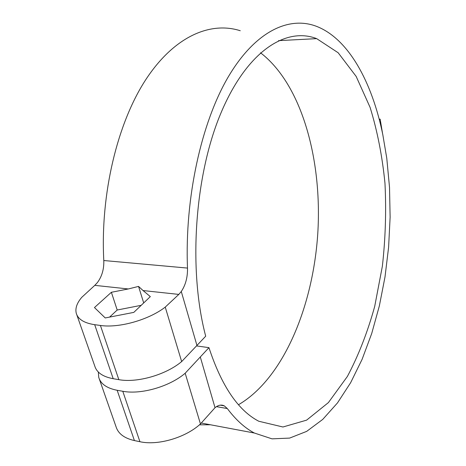 <?xml version="1.0" encoding="UTF-8"?>
<svg xmlns="http://www.w3.org/2000/svg" width="466" height="466" viewBox="0 0 466 466"><rect width="100%" height="100%" fill="white"/><g stroke="black" fill="none" stroke-linecap="round" stroke-linejoin="round"><path stroke-width="0.7" d="M178.816 294.407L143.056 290.551L150.32 296.615L133.806 312.383L105.234 317.952L94.464 307.548L111.386 292.287L128.284 288.961L94.79 285.355L97.353 282.629C101.932 276.524 104.075 269.156 103.796 260.523L187.495 268.078C187.693 277.188 185.619 284.994 181.28 291.5L178.816 294.407L165.244 307.111C148.881 319.822 119.127 328.285 100.423 325.46L118.842 379.662L113.203 378.707C102.846 376.761 96.701 372.532 94.761 366.026L76.791 314.766M143.056 290.551L138.542 286.409L128.284 288.961M196.751 345.953L208.954 347.653L185.177 373.243C169.706 386.524 141.105 394.836 122.785 391.271L117.17 390.281C106.854 388.265 100.708 383.955 98.734 377.355L98.338 372.037M260.506 52.78C301.869 84.503 322.315 159.949 317.8 233.151C313.117 306.348 283.421 378.497 238.499 404.727M118.842 379.662C137.225 383.099 166.036 374.757 181.658 361.575L205.698 336.202C188.247 270.321 194.479 176.631 220.447 114.205C246.392 51.522 285.716 26.568 316.676 38.637L338.17 52.763L356.158 76.418L370.103 107.407C377.349 130.934 382.306 156.238 384.974 183.307C386.355 210.871 385.481 238.522 382.359 266.267L374.681 306.494C367.563 332.229 358.465 355.552 347.38 376.458L328.396 402.595L306.605 420.146L282.955 426.996L258.793 421.252C238.213 410.569 221.6 386.04 208.954 347.653M216.44 406.643L227.321 408.554L224.309 405.874C221.408 404.418 218.309 405.024 215.024 407.698L200.363 357.206M227.321 408.554C235.813 419.849 244.825 428.009 254.372 433.031L272.01 438.85L289.625 438.092L306.675 431.376L322.728 419.412L337.471 402.933L350.653 382.679L362.105 359.338L371.699 333.551L379.353 305.912L385.003 276.967L388.603 247.236L390.124 217.203L389.518 187.373L386.774 158.236L382.819 134.75C372.118 82.261 348.527 38.393 316.076 26.183C288.565 15.914 254.943 31.502 228.078 77.205C201.341 122.849 184.676 197.77 187.495 268.078M199.448 424.829L210.405 424.765M117.17 390.281L134.406 440.568L139.922 441.716C157.927 445.799 185.66 437.615 200.462 423.943L215.024 407.698M134.406 440.568C124.259 438.256 118.125 433.607 116.005 426.629L99.328 379.056M100.423 325.46L94.691 324.685C84.16 323.089 78.008 319.262 76.243 313.204C75.09 308.323 76.925 303.034 81.748 297.349L94.79 285.355M200.462 423.943L185.177 373.243M240.27 30.733C210.253 21.156 174.103 36.354 145.683 79.797C117.397 123.193 100.254 193.938 103.796 260.523M379.178 119.133L380.139 119.133L382.58 133.62M379.382 119.919L380.139 119.133M138.542 286.409L143.703 302.935M181.658 361.575L165.244 307.111M109.586 317.101L117.199 310.012L141.198 305.323M111.386 292.287L117.199 310.012M197.013 345.673L181.28 291.5M94.691 324.685L113.203 378.707M122.785 391.271L139.922 441.716M316.676 38.637L278.54 40.647M254.372 433.031L201.283 423.046M224.309 405.874L220.214 405.158"/></g></svg>

